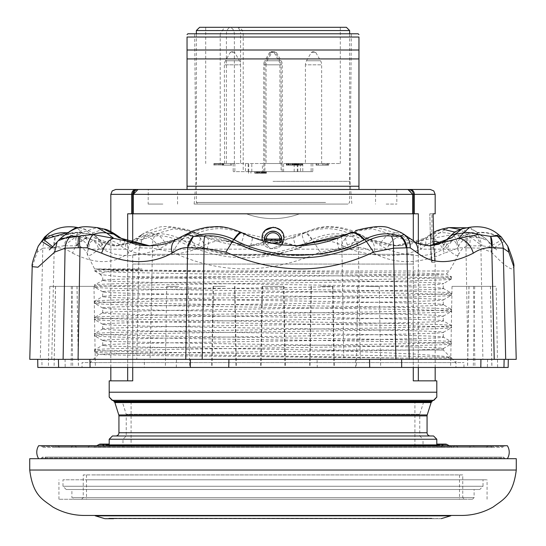 <?xml version="1.0" encoding="UTF-8"?>
<svg xmlns="http://www.w3.org/2000/svg" width="546" height="546" viewBox="0 0 546 546"><rect width="100%" height="100%" fill="white"/><g stroke="black" fill="none" stroke-linecap="round" stroke-linejoin="round"><path stroke-width="0.41" stroke-dasharray="2.73 2.05" d="M93.898 286.37L72.475 286.37L93.898 286.37M71.144 367.458L90.083 367.458M55.556 286.37L77.054 286.37L55.562 286.37L54.068 367.458L78.474 367.458L54.15 367.458M49.87 286.37L71.294 286.37L49.87 286.37M48.464 367.458L72.707 367.458L48.464 367.458M320.884 286.37L332.889 286.37L320.884 286.37M320.72 367.458L334.302 367.458L320.72 367.458M178.754 286.37L166.748 286.37L178.754 286.37M178.917 367.458L165.329 367.458L178.917 367.458M320.57 286.37L332.575 286.37L320.57 286.37M320.4 367.458L333.988 367.458L320.4 367.458M271.546 286.37L283.545 286.37L271.546 286.37M271.376 367.458L284.964 367.458L271.376 367.458M274.454 286.37L262.455 286.37L274.454 286.37M274.624 367.458L261.036 367.458L274.624 367.458M225.43 286.37L213.425 286.37L225.43 286.37M213.425 286.37L212.012 367.458L225.6 367.458M367.246 286.37L379.252 286.37L367.246 286.37M369.929 367.458L82.037 367.458L82.037 362.592L463.963 362.592L82.037 362.592M225.116 286.37L213.111 286.37L225.116 286.37M225.28 367.458L211.698 367.458L225.28 367.458M452.102 286.37L473.525 286.37L452.102 286.37M450.696 367.458L474.938 367.458L450.696 367.458M490.445 286.37L468.946 286.37L490.438 286.37L491.857 367.458L473.293 367.458L497.618 367.458L496.198 286.37L474.706 286.37L496.198 286.37M480.801 367.458L491.85 367.458M202.197 359.35L395.905 359.35M409.213 359.35L494.232 359.35M487.585 359.35L456.081 359.35L455.917 367.458L487.36 367.458L487.585 359.35L505.692 359.35M317.267 367.458L355.692 367.458L355.582 359.35L317.069 359.35L317.267 367.458L176.31 367.458L176.46 359.35L144.383 359.35L144.308 367.458L176.31 367.458M42.049 367.458L65.199 367.458L65.063 359.35L41.865 359.35L42.049 367.458L37.845 367.458M41.865 359.35L63.111 359.35M78.071 359.35L185.776 359.35M355.582 359.35L456.081 359.35M455.917 367.458L355.692 367.458M65.063 359.35L144.383 359.35M144.308 367.458L65.199 367.458M176.46 359.35L317.069 359.35M29.771 359.35L516.229 359.35M487.36 367.458L508.155 367.458M122.727 276.822C154.122 277.859 225.089 278.883 292.909 279.921C383.504 281.265 455.118 282.63 442.117 283.975C433.852 285.319 343.127 286.684 253.091 288.029C162.496 289.373 90.882 290.738 103.883 292.083C112.148 293.427 202.873 294.792 292.909 296.137C383.504 297.481 455.118 298.846 442.117 300.191C433.852 301.535 343.127 302.9 253.091 304.245C162.496 305.589 90.882 306.954 103.883 308.299C112.148 309.643 202.873 311.008 292.909 312.353C383.504 313.697 455.118 315.062 442.117 316.407C433.852 317.752 343.127 319.117 253.091 320.461C162.496 321.806 90.882 323.171 103.883 324.515C112.148 325.86 202.873 327.225 292.909 328.569C383.504 329.914 455.118 331.279 442.117 332.623C433.852 333.968 343.127 335.333 253.091 336.677C162.496 338.029 90.882 339.387 103.883 340.738C112.148 342.083 202.873 343.448 292.909 344.792C383.504 346.137 455.118 347.502 442.117 348.846L416.079 350.027L443.284 350.027L322.01 350.027L415.799 354.108L442.362 356.128C449.372 357.05 452.334 357.712 451.235 358.135L450.941 357.732L451.235 358.135C457.043 356.825 383.777 355.555 293.857 354.265C199.536 352.921 104.484 351.556 95.83 350.211L94.656 349.856L102.771 345.168L103.883 345.529C90.882 344.185 162.496 342.82 253.091 341.475C343.127 340.131 433.852 338.766 442.117 337.421L443.229 337.059L451.344 341.748L450.17 342.103C463.793 340.759 388.766 339.394 293.857 338.049C199.536 336.705 104.484 335.34 95.83 333.995L94.656 333.633L102.771 328.951L103.883 329.313C90.882 327.969 162.496 326.604 253.091 325.259C343.127 323.915 433.852 322.55 442.117 321.205L443.229 320.843L451.344 325.525L450.17 325.887C463.793 324.542 388.766 323.177 293.857 321.833C199.536 320.488 104.484 319.123 95.83 317.779L94.656 317.417L102.771 312.735L103.883 313.097C90.882 311.746 162.496 310.387 253.091 309.036C343.127 307.691 433.852 306.326 442.117 304.982L443.229 304.627L451.344 309.309L450.17 309.664C463.793 308.319 388.766 306.954 293.857 305.61C199.536 304.265 104.484 302.9 95.83 301.556L94.656 301.201L102.771 296.519L103.883 296.874C90.882 295.529 162.496 294.164 253.091 292.82C343.127 291.475 433.852 290.11 442.117 288.766L443.229 288.404L451.344 293.093L450.17 293.448C463.793 292.103 388.766 290.738 293.857 289.394C199.536 288.049 104.484 286.684 95.83 285.34L94.656 284.985L102.771 280.296L103.883 280.658C92.24 279.381 153.535 278.126 238.227 276.822L122.727 276.822C109.787 275.73 102.648 274.911 101.317 274.372L99.338 273.621L110.074 270.987L142.028 268.96L94.601 268.96L136.821 270.045L421.314 273.089L444.901 274.167L373.873 275.491L238.227 276.822M95.83 285.34C82.207 283.995 157.234 282.63 252.143 281.286C346.464 279.941 441.516 278.576 450.17 277.231C463.793 275.887 388.766 274.522 293.857 273.177C199.536 271.833 104.484 270.468 95.83 269.123A178.426 2.546 179.8 0 1 94.847 268.96M451.235 358.135L402.771 358.135C307.78 356.156 105.549 354.231 95.83 352.272C82.207 350.928 157.234 349.563 252.143 348.218C346.464 346.874 441.516 345.509 450.17 344.164C463.793 342.82 388.766 341.455 293.857 340.11C199.536 338.766 104.484 337.401 95.83 336.056C82.207 334.712 157.234 333.347 252.143 332.002C346.464 330.651 441.516 329.286 450.17 327.941C463.793 326.597 388.766 325.232 293.857 323.887C199.536 322.543 104.484 321.178 95.83 319.833C82.207 318.489 157.234 317.124 252.143 315.779C346.464 314.435 441.516 313.07 450.17 311.725C463.793 310.381 388.766 309.016 293.857 307.671C199.536 306.326 104.484 304.961 95.83 303.617C82.207 302.272 157.234 300.907 252.143 299.563C346.464 298.218 441.516 296.853 450.17 295.509C463.793 294.164 388.766 292.799 293.857 291.455C199.536 290.11 104.484 288.745 95.83 287.401C82.207 286.056 157.234 284.691 252.143 283.347C346.464 282.002 441.516 280.637 450.17 279.293C463.793 277.948 388.766 276.583 293.857 275.239C199.536 273.894 104.484 272.529 95.83 271.185L94.601 270.891L94.601 268.96L87.142 254.122L88.752 255.555C90.39 255.583 93.659 253.453 98.567 249.153L101.768 245.147C106.484 239.291 112.537 239.291 119.922 245.147L125.43 249.153C145.243 257.712 168.878 257.712 196.342 249.153L204.559 245.147C216.086 239.312 228.016 239.312 240.356 245.147A12.974 1.781 114.8 0 0 243.612 234.104C227.204 226.863 211.152 226.863 195.448 234.104A12.974 4.586 -116.4 0 1 204.559 245.147M95.83 271.185C90.677 270.427 106.074 269.69 142.028 268.96M358.722 234.507L352.614 236.377L358.408 247.666C363.308 247.406 368.502 249.242 373.996 253.18A16.216 11.173 118.1 0 0 369.635 239.298A16.216 11.173 118.1 0 0 369.635 239.291A16.216 11.173 118.1 0 0 366.393 238.384L361.889 235.319L358.722 234.507A32.432 10.074 116.8 0 0 357.241 233.053A32.432 10.074 116.8 0 0 353.985 232.985C337.578 225.334 321.103 225.205 304.559 232.576L248.375 245.823L195.639 232.985L190.458 230.603L170.14 227.293L150.02 232.985L138.984 238.384A16.216 13.281 -126.4 0 0 132.814 240.554L132.814 240.554A16.216 13.281 -126.4 0 0 128.249 253.18L135.824 247.829L139.824 247.836A16.216 14.251 113.4 0 1 145.748 236.302L145.386 235.858A16.216 14.599 -64.3 0 0 139.114 247.686L136.787 359.35M465.724 235.858L452.921 234.507A16.216 6.921 -102.5 0 1 458.824 247.829L467.478 247.836A16.216 7.105 102.2 0 0 467.014 236.302L465.724 235.858A16.216 6.368 -78.1 0 1 465.977 247.686L467.929 359.35M448.921 227.58L439.38 232.985A32.432 24.42 49.3 0 1 452.921 234.507L432.166 238.384A16.216 7.494 -112.6 0 1 444.383 253.18L458.824 247.829M404.088 234.507L407.016 238.384A16.216 13.281 126.4 0 1 413.185 240.554M176.365 239.291A16.216 11.173 -118.1 0 1 179.607 238.384L184.091 235.333M145.386 235.858L141.912 234.507A16.216 14.319 -114.7 0 0 135.824 247.829M103.726 229.013L89.237 234.104L85.906 237.722L76.276 245.823L75.703 237.722L77.054 234.104L83.784 228.76L90.67 234.104L94.055 237.722L117.52 245.823L115.916 245.823L138.984 238.384L141.912 234.507L132.814 240.554C131.429 242.99 125.792 244.745 115.916 245.823L87.067 238.384L67.561 234.507L55.351 236.377L54.211 247.666C60.654 247.406 66.817 249.242 72.686 253.18A16.216 10.374 116.3 0 1 87.067 238.384L82.61 232.985L76.385 227.313M67.561 234.507A32.432 27.512 144.1 0 1 82.61 232.985L90.67 234.104A12.974 10.872 139.6 0 1 97.106 237.421L97.106 237.421A12.974 10.872 139.6 0 1 99.283 245.147C94.424 239.291 91.052 239.291 89.162 245.147L87.142 254.122C89.51 254.866 80.979 244.246 76.276 245.823L63.841 245.823L81.552 232.576L97.079 227.58M47.024 235.005L55.351 236.377A16.216 9.5 74.1 0 0 54.211 247.666L42.779 248.191A16.216 15.486 107 0 1 48.847 236.056L44.745 236.964M67.909 232.494L68.639 232.576L63.841 245.823C46.642 248.089 50.921 250.041 49.311 249.836M69.171 231.743L68.639 232.576M67.322 232.862A32.432 28.726 22.3 0 1 68.393 232.985L77.054 234.104A12.974 11.664 18.3 0 1 89.162 245.147M60.203 238.677L59.221 239.749A32.432 26.617 -138.7 0 1 81.108 232.985L89.237 234.104A12.974 10.934 -140.5 0 1 101.768 245.147M59.221 239.749L52.669 246.778M51.795 247.707L59.432 239.503C65.22 233.859 72.591 231.552 81.552 232.576M366.393 238.384L353.985 232.985L350.552 234.104L358.64 237.722L396.997 245.823L366.393 238.384M351.72 236.302L341.223 236.056C332.316 235.114 323.177 236.896 313.8 241.414C267.206 263.247 222.475 263.247 179.614 241.414C171.014 236.909 162.674 235.121 154.593 236.056L145.748 236.302C157.091 232.125 169.028 233.19 181.565 239.503L182.043 239.749C216.045 260.155 274.624 260.162 311.827 239.749L312.332 239.496C325.436 233.231 338.561 232.166 351.72 236.302L352.614 236.377A16.216 12.64 -110.8 0 1 358.408 247.666L341.919 248.191L343.803 359.35M139.824 247.836L152.505 248.191L172.44 252.122C219.901 274.461 269.123 274.461 320.099 252.122L312.332 239.496C308.442 233.872 305.849 231.565 304.559 232.576L304.818 232.391C323.669 224.706 328.774 226.795 338.663 227.204C348.143 229.136 354.334 231.081 357.241 233.053L361.889 235.319M311.827 239.749A32.432 5.713 64.1 0 0 303.938 232.808A32.432 5.713 64.1 0 0 303.685 232.985L302.388 234.104A12.974 1.781 65.2 0 0 305.644 245.147L296.703 249.153C266.045 257.712 236.138 257.712 206.982 249.153L198.56 245.147C186.971 239.291 176.146 239.291 166.086 245.147L158.954 249.153C135.408 257.712 116.748 257.712 102.976 249.153L99.283 245.147M182.043 239.749A32.432 12.224 117.6 0 1 195.639 232.985L198.915 234.104A12.974 4.443 116.3 0 1 199.133 234.193A12.974 4.443 116.3 0 1 198.56 245.147M172.44 252.122L179.614 241.414L181.565 239.503C186.916 233.859 191.346 231.552 194.847 232.576M141.912 234.507A32.432 16.182 60.3 0 1 142.943 233.811A32.432 16.182 60.3 0 1 150.02 232.985L155.228 234.104A12.974 6.989 60.4 0 1 166.086 245.147M501.371 237.06L504.238 241.414L494.205 247.707L487.646 240.561L475.184 236.056L467.014 236.302L485.79 238.67L491.966 245.393L502.061 239.749L498.983 235.012M507.773 246.171L504.238 241.414L501.958 239.496C495.106 233.872 486.909 231.565 477.361 232.576L482.159 245.823L459.985 229.34M469.621 227.313L477.361 232.576M502.061 239.749A32.432 28.726 -22.3 0 0 477.607 232.985L468.946 234.104L462.216 228.76M486.779 239.749A32.432 26.617 138.7 0 0 464.892 232.985L456.763 234.104L460.094 237.722L469.724 245.823L470.297 237.722L468.946 234.104A12.974 11.664 161.7 0 0 456.838 245.147L457.992 249.153A12.974 12.08 164 0 1 470.297 237.722M240.356 245.147L249.297 249.153C279.955 257.712 309.862 257.712 339.018 249.153L347.44 245.147C359.029 239.291 369.854 239.291 379.914 245.147L387.046 249.153C410.592 257.712 429.252 257.712 443.024 249.153L457.992 249.153L458.858 254.122C461.356 248.696 464.98 245.932 469.724 245.823L482.159 245.823C499.358 248.089 495.079 250.041 496.689 249.836L494.185 247.686M467.478 247.836L480.924 248.191L491.38 252.122L488.827 241.83L486.568 239.503C480.78 233.859 473.409 231.552 464.448 232.576M488.813 241.817L485.797 238.677L474.692 230.617L467.076 227.819M433.763 241.032L426.078 245.147A12.974 9.507 -127.7 0 1 428.774 235.558A12.974 9.507 -127.7 0 1 432.336 234.104L439.38 232.985L432.166 238.384L396.997 245.823C379.593 244.997 376.563 242.363 369.635 239.298L361.923 235.333M188.759 233.053A32.432 10.074 -116.8 0 1 192.015 232.985L195.448 234.104L187.36 237.722L149.003 245.823L179.607 238.384L192.015 232.985C208.422 225.334 224.897 225.205 241.441 232.576L297.625 245.823L252.272 237.722L243.612 234.104L242.315 232.985A32.432 5.713 -64.1 0 0 242.062 232.808M403.057 233.811A32.432 16.182 -60.3 0 0 395.98 232.985L407.016 238.384L430.084 245.823L428.48 245.823L397.857 237.722L390.772 234.104L372.003 228.747L352.266 231.859M355.548 230.603L375.86 227.293L395.98 232.985L390.772 234.104A12.974 6.989 119.6 0 0 379.914 245.147M426.078 245.147L420.57 249.153C400.757 257.712 377.122 257.712 349.658 249.153L341.441 245.147C329.914 239.312 317.984 239.312 305.644 245.147M341.441 245.147A12.974 4.586 -63.6 0 1 350.552 234.104C334.848 226.863 318.796 226.863 302.388 234.104L293.728 237.722A12.974 1.31 69.3 0 0 296.703 249.153L349.658 249.153A12.974 5.207 -67.5 0 1 358.64 237.722M221.799 270.987L449.44 270.987L458.858 254.122L457.248 255.555C455.61 255.583 452.341 253.453 447.433 249.153L420.57 249.153A12.974 9.466 -120.9 0 1 424.167 238.698L424.167 238.698A12.974 9.466 -120.9 0 1 427.17 237.722L432.336 234.104L442.274 229.013M433.565 232.364L424.167 238.698C409.732 245.98 404.518 245.311 395.734 245.823L427.17 237.722M207.023 237.722A12.974 4.075 111.7 0 1 207.193 237.776A12.974 4.075 111.7 0 1 206.982 249.153L158.954 249.153A12.974 7.617 64.3 0 0 148.143 237.722L155.228 234.104L173.997 228.747L193.734 231.859L207.023 237.722L249.843 245.823L293.728 237.722M460.094 237.722A12.974 11.446 -41.8 0 0 447.433 249.153L444.232 245.147A12.974 10.934 -39.5 0 1 456.763 234.104L454.62 232.077M444.232 245.147L442.055 242.881M94.055 237.722A12.974 10.975 131.2 0 1 99.706 240.063L99.706 240.063A12.974 10.975 131.2 0 1 102.976 249.153L88.008 249.153A12.974 12.08 16 0 0 75.703 237.722M78.924 227.819L83.791 228.76L91.114 231.893L99.706 240.063C106.061 244.444 111.998 246.362 117.52 245.823L148.143 237.722M446.294 240.063A12.974 10.975 48.8 0 0 443.024 249.153L446.717 245.147A12.974 10.872 40.4 0 1 448.894 237.421M446.717 245.147C451.576 239.291 454.948 239.291 456.838 245.147M338.643 237.858A12.974 4.075 68.3 0 0 339.018 249.153L387.046 249.153A12.974 7.617 115.7 0 1 397.857 237.722M85.906 237.722A12.974 11.446 -138.2 0 1 98.567 249.153L125.43 249.153A12.974 9.466 -59.1 0 0 121.833 238.698M347.44 245.147A12.974 4.443 63.7 0 1 346.867 234.193M117.226 235.558A12.974 9.507 -52.3 0 1 119.922 245.147M187.36 237.722A12.974 5.207 -112.5 0 1 196.342 249.153L249.297 249.153A12.974 1.31 110.7 0 0 252.272 237.722M296.887 245.823L296.157 245.823L296.887 245.823M150.266 245.823L149.624 245.823L150.266 245.823M72.686 253.18C94.84 264.4 113.363 264.4 128.249 253.18M154.593 236.056A16.216 8.067 -95.8 0 0 152.505 248.191L150.095 359.35M54.736 236.302L48.847 236.056M341.223 236.056A16.216 4.6 -84.8 0 1 341.919 248.191L320.099 252.122M32.2 266.666L37.237 252.122L42.779 248.191L40.308 359.35M57.2 241.803L58.231 240.684M373.996 253.18C394.662 264.407 418.127 264.407 444.383 253.18M475.184 236.056A16.216 13.998 -99.9 0 1 480.924 248.191L482.889 359.35M491.38 252.122C501.958 263.22 508.906 268.83 512.209 268.946L513.8 266.666M454.6 362.592L90.145 362.592L454.6 362.592M402.771 358.135C306.436 356.872 107.357 355.658 99.515 354.415L131.252 353.214L416.079 350.027M401.692 367.458L82.037 367.458M442.117 337.421C455.118 336.077 383.504 334.712 292.909 333.367C202.873 332.023 112.148 330.658 103.883 329.313M442.117 321.205C455.118 319.86 383.504 318.495 292.909 317.151C202.873 315.806 112.148 314.441 103.883 313.097M442.117 304.982C455.118 303.637 383.504 302.272 292.909 300.928C202.873 299.583 112.148 298.218 103.883 296.874M442.117 288.766C455.118 287.421 383.504 286.056 292.909 284.712C202.873 283.367 112.148 282.002 103.883 280.658M450.17 277.231L451.344 276.877L446.273 273.949M95.83 301.556C82.207 300.211 157.234 298.846 252.143 297.502C346.464 296.157 441.516 294.792 450.17 293.448M95.83 317.779C82.207 316.427 157.234 315.062 252.143 313.718C346.464 312.373 441.516 311.008 450.17 309.664M95.83 333.995C82.207 332.65 157.234 331.285 252.143 329.941C346.464 328.596 441.516 327.231 450.17 325.887M95.83 350.211C82.207 348.867 157.234 347.502 252.143 346.157C346.464 344.813 441.516 343.448 450.17 342.103M322.01 350.027C225.996 348.566 112.217 347.017 103.883 345.529M102.716 296.58L102.716 291.789L103.883 292.083M443.284 304.688L443.284 299.897L442.117 300.191M102.716 312.803L102.716 308.005L103.883 308.299M443.284 320.911L443.284 316.114L442.117 316.407M102.716 329.02L102.716 324.222L103.883 324.515M443.284 337.128L443.284 332.33L442.117 332.623M102.716 345.236L102.716 340.445L103.883 340.738M451.146 357.883L443.284 350.027L443.284 348.553L442.117 348.846M95.83 352.272L94.601 351.979L94.601 349.918M450.17 344.164L451.399 343.871L451.399 341.81M95.83 336.056L94.601 335.763L94.601 333.702M450.17 327.941L451.399 327.655L451.399 325.593M95.83 319.833L94.601 319.54L94.601 317.485M450.17 311.725L451.399 311.432L451.399 309.37M95.83 303.617L94.601 303.323L94.601 301.262M450.17 295.509L451.399 295.215L451.399 293.154M95.83 287.401L94.601 287.107L94.601 285.046M450.17 279.293L451.399 278.999L451.399 276.938M443.284 288.472L443.284 283.681L442.117 283.975M314.339 51.624L312.715 51.624L314.339 51.624L315.745 52.436L311.309 52.436L312.715 51.624M272.631 51.624L271.007 51.624L272.631 51.624L274.037 52.436L269.601 52.436L274.037 52.436L278.842 60.763L264.803 60.763A8.108 8.108 0 0 0 263.711 64.817L279.927 64.817L263.711 64.817L263.711 163.527L279.927 163.527L263.711 163.527M274.993 51.624L273.369 51.624L274.993 51.624L276.399 52.436L271.963 52.436L273.369 51.624M233.285 51.624L231.661 51.624L233.285 51.624L234.691 52.436L230.255 52.436L231.661 51.624M273.812 51.624L272.188 51.624L273.812 51.624L275.218 52.436L270.782 52.436L272.188 51.624M279.723 243.079L266.277 243.079L266.018 240.233L279.982 240.233L279.982 239.073L266.018 239.073A7.016 7.016 0 0 1 279.982 239.073L281.586 238.916A1.624 1.153 -6.6 0 1 281.6 238.984A1.624 1.153 -6.6 0 1 279.982 240.233L279.723 243.079L281.552 241.189L281.593 238.916A8.634 8.634 0 0 0 264.407 238.916L264.407 238.916A1.624 1.153 -173.4 0 0 264.4 238.984A1.624 1.153 -173.4 0 0 266.018 240.233L266.018 239.073L264.414 238.916L264.448 241.189L266.277 243.079L271.266 242.95M105.146 447.345L109.2 447.345L105.146 447.345L102.853 445.051L109.2 445.051L109.2 447.345L109.2 444.492L109.2 445.673L109.2 444.492L99.01 444.492M109.2 439.23L109.2 445.673L436.8 445.673L436.8 439.23L433.558 435.988L112.442 435.988L109.2 439.23L436.8 439.23M436.8 445.051L436.8 447.345L436.8 445.051L443.147 445.051L436.8 445.051M436.8 447.345L440.854 447.345L436.8 447.345M281.552 241.189L281.668 239.755C282.193 228.59 263.814 228.576 264.332 239.755L264.448 241.189L266.277 243.079L266.004 241.687M434.493 399.372L436.8 397.065L433.558 400.307L112.442 400.307L109.2 397.065L109.2 392.199L436.8 392.199L436.8 380.849L413.281 380.849L413.302 254.347L132.698 254.347L413.302 254.347L413.281 264.08L132.719 264.08L132.719 367.458M112.121 400.327L109.2 397.065M431.934 401.242L114.066 401.242M433.558 400.307L112.442 400.307L433.879 400.327L436.8 397.065L436.8 392.199M162.872 204.074L148.143 204.074L162.872 204.074M177.593 204.074L177.464 189.476L148.273 189.476L177.464 189.476L148.273 189.476L148.143 204.074M386.179 204.074L396.853 204.074L386.179 204.074M386.179 189.476L396.724 189.476L386.179 189.476M407.958 189.476L187.046 189.319M265.26 230.392L262.053 238.131C261.65 224.037 284.343 224.037 283.947 238.131L281.408 231.122M275.239 227.423L273.259 227.191M283.947 238.131C284.364 224.051 261.657 224.024 262.053 238.131C261.65 252.225 284.343 252.225 283.947 238.131C284.357 252.211 261.657 252.238 262.053 238.131M412.721 213.807L132.678 213.807L413.322 213.807L412.721 213.807L412.721 194.342L408.974 189.592M187.858 33.784L358.142 33.784M358.954 186.234L187.046 186.234L187.046 37.032L358.954 37.032L358.954 187.892M273 204.074L194.144 204.074L273 204.074M273 181.368L350.034 181.368L273 181.368M430.316 435.988L115.684 435.988L430.316 435.988M114.605 401.931L431.395 401.931L114.605 401.931M221.526 204.074L348.007 204.074L221.526 204.074M436.8 444.908L109.2 444.908M431.934 401.931L114.066 401.931M132.719 255.112L132.719 380.849L132.719 255.112M109.2 392.199L109.2 380.849L132.719 380.849L127.662 380.849L132.719 380.849L132.719 264.08L413.281 264.08L413.281 367.458M127.662 380.849L110.824 380.849L127.662 380.849L127.662 213.807L132.698 213.807L132.698 243.386M187.046 58.927L358.954 58.927M187.046 50.007L358.954 50.007M273 33.784L194.676 33.784L273 33.784M132.678 213.807L132.678 194.342L133.279 194.328L133.279 213.807M413.322 213.807L414.346 213.807L413.322 213.807L413.322 194.342L435.176 194.342M418.338 380.849L435.176 380.849L413.281 380.849L418.338 380.849L418.338 213.807L132.698 213.807M413.302 213.807L413.302 240.643M281.702 244.772L270.72 248.84L262.353 240.67L270.741 248.846L281.702 244.772M358.954 188.452L358.954 189.319M110.824 194.342L131.654 194.342A4.866 4.238 90 0 1 135.899 189.476L115.684 189.476M136.234 189.844L138.042 189.476M435.176 213.807L433.087 213.807L433.858 245.42M433.933 248.928C434.323 257.316 434.725 261.827 435.128 262.455L435.128 262.455C434.718 261.834 434.323 257.323 433.933 248.928L430.664 248.928C431.06 257.316 431.47 261.827 431.886 262.455L431.886 262.455C431.47 261.834 431.06 257.323 430.664 248.928L429.804 213.807L431.934 213.807L429.804 213.807L430.664 248.928L433.933 248.928M433.087 213.807L429.804 213.807L433.087 213.807M435.128 262.455L431.886 262.455L435.128 262.455M430.316 189.476L410.101 189.476A4.866 4.238 -90 0 1 414.346 194.342L414.346 213.807M431.9 260.838L430.767 247.434L430.46 233.859L431.934 233.859L430.46 233.859L430.767 247.434L431.9 260.838L435.176 260.838L434.166 251.105L435.148 260.838L431.9 260.838M433.824 247.434L434.166 251.105L433.033 243.461L433.824 247.434L430.767 247.434L433.824 247.434M430.46 233.859L433.033 243.461L430.46 233.859M349.631 30.542L196.369 30.542M346.382 27.3L199.618 27.3M229.224 27.3L340.301 27.3L229.224 27.3C232.289 27.675 234.009 29.839 234.377 33.784L234.377 163.527L340.301 163.527L234.377 163.527M224.59 163.527L224.365 64.817A8.108 8.108 0 0 1 225.45 60.763L239.496 60.763L225.45 60.763L230.255 52.436L234.684 52.436L239.496 60.763A8.108 8.108 0 0 1 240.581 64.817L224.365 64.817L240.581 64.817L240.581 163.527L223.669 163.527L240.581 163.527L240.568 33.784L243.223 33.784L220.222 33.784L224.508 27.3M220.222 33.784L220.222 163.527M222.652 163.527L231.722 163.527L213.895 163.527L222.652 163.527L222.652 165.151L221.69 165.151L231.722 165.151L222.652 165.151M297.488 163.527L286.363 163.527L297.488 163.527L297.488 165.151L298.962 165.151L286.363 165.151L297.488 165.151M302.034 163.527L286.391 163.527L302.034 163.527L302.293 165.151L286.391 165.151L302.034 165.151M295.679 163.527L300.614 163.527L295.679 163.527L295.679 165.151L293.147 165.151L300.614 165.151L295.679 165.151M300.614 163.527L300.593 165.151L300.614 163.527M317.567 163.527L328.692 163.527L317.567 163.527L317.567 165.151L316.093 165.151L328.692 165.151L317.567 165.151M266.073 163.527L282.289 163.527L266.073 163.527L266.073 64.817L282.289 64.817L266.073 64.817A8.108 8.108 0 0 1 267.158 60.763L281.204 60.763L267.158 60.763L271.963 52.436L276.399 52.436L281.204 60.763A8.108 8.108 0 0 1 282.289 64.817L282.289 163.527M305.419 163.527L321.635 163.527L305.419 163.527L305.419 64.817L321.635 64.817L305.419 64.817A8.108 8.108 0 0 1 306.504 60.763L320.55 60.763L306.511 60.763L311.309 52.436L315.745 52.436L320.55 60.763A8.108 8.108 0 0 1 321.635 64.817L321.635 163.527M262.414 171.642L312.81 171.642L233.19 171.642L262.414 171.642L262.414 163.527M236.732 27.3C240.711 27.723 242.874 29.88 243.223 33.784L243.209 171.642M233.19 163.527L233.19 171.642M234.862 163.527L234.862 171.642M245.475 163.527L245.475 171.642M302.791 163.527L302.791 171.642M312.81 163.527L312.81 171.642M311.138 163.527L311.138 171.642M300.525 163.527L300.525 171.642M254.702 171.642L266.346 171.642L248.546 171.642L254.702 171.642L254.702 173.259L266.346 173.259L254.702 173.259M264.892 171.642L281.108 171.642L264.892 171.642L264.892 64.817L281.108 64.817L264.892 64.817A8.108 8.108 0 0 1 265.977 60.763L280.023 60.763L265.977 60.763L270.782 52.436L275.211 52.436L280.023 60.763A8.108 8.108 0 0 1 281.108 64.817L281.108 171.642M256.695 171.642L256.695 173.259M256.422 171.642L256.422 173.259M248.546 171.642L248.546 173.259M256.9 171.642L256.9 173.259M258.081 171.642L258.081 173.259M250.955 171.642L250.955 173.259M254.743 171.642L254.743 173.259M255.262 171.642L255.262 173.259M256.258 171.642L256.258 173.259M257.732 171.642L257.732 173.259M259.193 171.642L259.193 173.259M261.138 171.642L261.138 173.259M262.817 171.642L262.817 173.259M264.496 171.642L264.496 173.259M265.445 171.642L265.445 173.259M266.134 171.642L266.134 173.259M266.346 171.642L266.346 173.259M265.827 171.642L265.827 173.259M264.837 171.642L264.837 173.259M263.356 171.642L263.356 173.259M261.896 171.642L261.896 173.259M259.957 171.642L259.957 173.259M258.272 171.642L258.272 173.259M256.832 171.642L256.832 173.259M258.306 171.642L258.306 173.259M259.746 171.642L259.746 173.259M260.954 171.642L260.954 173.259M262.176 171.642L262.176 173.259M263.65 171.642L263.65 173.259M264.394 171.642L264.394 173.259M264.66 171.642L264.66 173.259M264.441 171.642L264.441 173.259M263.977 171.642L263.977 173.259M263.506 171.642L263.506 173.259M262.544 171.642L262.544 173.259M261.343 171.642L261.343 173.259M260.135 171.642L260.135 173.259M258.913 171.642L258.913 173.259M257.439 171.642L257.439 173.259M222.877 163.527L222.877 165.151M221.69 163.527L221.69 165.151M222.195 163.527L222.195 165.151M221.724 163.527L221.724 165.151M220.523 163.527L220.523 165.151M219.308 163.527L219.308 165.151M217.847 163.527L217.847 165.151M216.864 163.527L216.864 165.151M215.868 163.527L215.868 165.151M215.609 163.527L215.609 165.151M215.827 163.527L215.827 165.151M214.598 163.527L214.598 165.151M213.895 163.527L213.895 165.151M213.93 163.527L213.93 165.151M214.441 163.527L214.441 165.151M215.923 163.527L215.923 165.151M216.905 163.527L216.905 165.151M218.618 163.527L218.618 165.151M220.072 163.527L220.072 165.151M222.004 163.527L222.004 165.151M223.198 163.527L223.198 165.151M224.372 165.151L223.669 165.151L223.655 163.527L223.669 165.151L224.59 165.151M230.542 163.527L230.542 165.151M231.722 163.527L231.722 165.151M287.838 163.527L287.838 165.151M298.962 163.527L298.962 165.151M288.254 163.527L288.254 165.151M288.438 163.527L288.438 165.151L288.418 163.527M286.541 163.527L286.541 165.151M286.363 163.527L286.363 165.151L286.391 163.527M302.075 163.527L302.075 165.151M302.293 163.527L302.293 165.151M301.522 163.527L301.522 165.151M300.778 163.527L300.778 165.151M298.812 163.527L298.812 165.151M297.59 163.527L297.59 165.151M296.137 163.527L296.137 165.151M294.922 163.527L294.922 165.151M293.721 163.527L293.721 165.151M292.765 163.527L292.765 165.151M293.994 163.527L293.994 165.151M294.71 163.527L294.71 165.151L294.69 163.527M296.41 163.527L296.41 165.151M297.87 163.527L297.87 165.151M299.345 163.527L299.345 165.151M300.341 163.527L300.341 165.151M300.382 163.527L300.382 165.151M299.433 163.527L299.433 165.151M298 163.527L298 165.151M296.785 163.527L296.785 165.151M295.079 163.527L295.079 165.151M294.089 163.527L294.089 165.151M293.147 163.527L293.147 165.151M294.13 163.527L294.13 165.151M295.127 163.527L295.127 165.151M295.147 163.527L295.147 165.151M294.219 163.527L294.219 165.151M293.018 163.527L293.018 165.151M291.803 163.527L291.803 165.151M290.342 163.527L290.342 165.151M289.36 163.527L289.36 165.151M288.363 163.527L288.363 165.151M288.104 163.527L288.104 165.151M288.322 163.527L288.322 165.151M287.094 163.527L287.094 165.151M286.425 163.527L286.425 165.151M286.937 163.527L286.937 165.151M288.909 163.527L288.909 165.151M290.868 163.527L290.868 165.151M292.322 163.527L292.322 165.151M294.253 163.527L294.253 165.151M295.447 163.527L295.447 165.151M295.918 163.527L295.918 165.151M296.621 163.527L296.621 165.151M296.84 163.527L296.84 165.151M296.567 163.527L296.567 165.151M298.273 163.527L298.273 165.151M299.474 163.527L299.474 165.151M300.669 163.527L300.669 165.151M301.61 163.527L301.61 165.151M316.584 163.527L316.584 165.151M316.093 163.527L316.093 165.151M323.962 163.527L323.962 165.151M326.419 163.527L326.419 165.151M327.839 163.527L327.839 165.151M325.382 163.527L325.382 165.151M328.692 163.527L328.692 165.151M327.218 163.527L327.218 165.151M323.908 163.527L323.908 165.151M318.004 163.527L318.004 165.151M317.984 165.151L322.488 165.151L317.984 165.151L317.984 163.527L322.488 163.527L318.304 163.527L318.304 165.151M322.488 163.527L322.488 165.151M455.453 445.72A1.624 1.624 0 0 0 454.047 446.532L91.953 446.532L454.047 446.532A1.624 1.624 0 0 1 451.87 447.147L94.13 447.147A1.624 1.624 0 0 1 91.953 446.532A1.624 1.624 0 0 0 90.547 445.72L455.453 445.72L90.547 445.72M449.249 445.72L451.87 447.147L94.13 447.147L96.751 445.72M440.854 447.345L443.147 445.051A3.242 3.242 0 0 1 445.44 444.096M109.2 444.096L100.56 444.096A3.242 3.242 0 0 1 102.853 445.051L109.2 445.051M90.377 445.72L455.623 445.72L90.377 445.72A1.624 1.624 0 0 0 88.971 446.532A1.624 1.624 0 0 1 87.565 447.345L458.435 447.345L87.565 447.345M458.435 447.345A1.624 1.624 0 0 1 457.029 446.532L88.971 446.532L457.029 446.532A1.624 1.624 0 0 0 455.623 445.72M468.973 447.345L77.027 447.345L468.973 447.345A1.624 1.624 0 0 0 470.379 446.532L75.621 446.532L470.379 446.532A1.624 1.624 0 0 1 471.785 445.72L74.215 445.72L471.785 445.72M73.403 445.72A1.624 1.624 0 0 0 71.997 446.532A1.624 1.624 0 0 1 70.598 447.345L475.402 447.345A1.624 1.624 0 0 1 474.003 446.532L71.997 446.532L474.003 446.532A1.624 1.624 0 0 0 472.597 445.72L73.403 445.72L472.597 445.72M475.402 447.345L70.598 447.345M74.215 445.72A1.624 1.624 0 0 1 75.621 446.532A1.624 1.624 0 0 0 77.027 447.345M485.947 447.345L60.053 447.345L485.947 447.345A1.624 1.624 0 0 0 487.353 446.532L58.647 446.532L487.353 446.532A1.624 1.624 0 0 1 488.752 445.72L57.248 445.72A1.624 1.624 0 0 1 58.647 446.532A1.624 1.624 0 0 0 60.053 447.345M57.248 445.72L488.752 445.72M56.436 445.72L489.564 445.72L56.436 445.72A1.624 1.624 0 0 0 55.03 446.532A1.624 1.624 0 0 1 53.624 447.345L492.376 447.345L53.624 447.345M492.376 447.345A1.624 1.624 0 0 1 490.97 446.532L55.03 446.532L490.97 446.532A1.624 1.624 0 0 0 489.564 445.72M43.086 447.345L502.914 447.345L43.086 447.345A1.624 1.624 0 0 1 41.68 446.532L504.32 446.532L41.68 446.532A1.624 1.624 0 0 0 40.274 445.72L505.726 445.72A1.624 1.624 0 0 0 504.32 446.532A1.624 1.624 0 0 1 502.914 447.345M505.726 445.72L40.274 445.72M507.35 445.72L38.65 445.72M38.65 458.695L507.35 458.695L38.65 458.695M118.311 518.7L432.746 518.7L118.311 518.7M428.16 518.215L112.769 518.215L428.16 518.215M431.927 518.215L108.872 518.215L431.927 518.215M108.872 518.215L108.388 518.7L437.612 518.7L113.602 518.7M108.388 518.7L440.854 518.7M100.348 515.458L451.296 515.458L100.348 515.458M461.124 515.458L84.876 515.458M516.27 458.695L29.73 458.695M81.627 499.242L83.251 497.618L83.251 474.911L462.749 474.911L462.749 497.618L83.251 497.618L462.749 497.618L464.373 499.242L81.627 499.242L464.373 499.242M462.749 474.911L83.251 474.911M92.404 474.911L459.507 474.911L92.404 474.911M92.404 499.242L459.507 499.242L92.404 499.242M479.777 489.509L66.223 489.509L479.777 489.509L483.019 486.268L62.981 486.268L483.019 486.268L483.019 479.777L62.981 479.777L483.019 479.777M66.223 489.509L62.981 486.268L62.981 479.777M474.099 489.509L71.901 489.509L474.099 489.509L474.099 497.618L71.901 497.618L71.901 489.509M472.481 499.242L474.099 497.618L71.901 497.618L73.519 499.242L472.481 499.242L73.519 499.242M86.336 479.777L487.073 479.777L86.336 479.777M459.664 499.242L58.927 499.242L459.664 499.242M423.662 401.931L419.772 414.277L126.228 414.277L419.772 414.277L419.772 435.988L126.228 435.988L419.772 435.988L423.013 439.23L122.986 439.23L423.013 439.23L423.013 447.345L122.986 447.345L122.986 439.23L126.228 435.988L126.228 414.277L122.338 401.931L423.662 401.931L122.338 401.931M414.905 447.345L131.095 447.345L414.905 447.345L414.905 401.931L131.095 401.931L414.905 401.931M131.095 447.345L131.095 401.931M122.986 447.345L423.013 447.345M246.328 213.807C264.121 220.229 281.9 220.229 299.672 213.807L246.328 213.807L299.672 213.807C281.879 220.229 264.1 220.229 246.328 213.807L299.672 213.807L246.328 213.807M500.429 458.695L45.571 458.695L500.429 458.695L500.429 457.07L45.571 457.07L500.429 457.07M45.571 458.695L45.571 457.07M40.274 458.695L505.726 458.695L40.274 458.695A1.624 1.624 0 0 0 41.68 457.882A1.624 1.624 0 0 1 43.086 457.07L502.914 457.07L43.086 457.07M505.726 458.695A1.624 1.624 0 0 1 504.32 457.882L41.68 457.882L504.32 457.882A1.624 1.624 0 0 0 502.914 457.07M446.28 273.983L449.44 270.987L110.074 270.987M37.237 252.122L38.22 246.185M360.223 359.35L358.408 247.666M51.768 359.35L54.211 247.666M427.068 432.746L118.932 432.746M427.068 415.902L118.932 415.902M427.218 414.926L118.782 414.926M431.115 402.579L114.885 402.579M131.654 213.807L131.654 194.342L132.678 194.342A4.866 4.853 90 0 1 137.531 189.476M127.662 367.458L127.662 241.605M133.279 194.342L413.322 194.342A4.866 4.853 -90 0 0 408.469 189.476M418.338 367.458L418.338 243.536M434.166 251.105L435.176 251.105L434.166 251.105M434.261 243.461L433.817 243.461M325.587 202.45L196.369 202.45L325.587 202.45M282.152 171.642L282.152 163.527M248.157 171.642L248.157 163.527M248.73 171.642L248.73 163.527M263.848 171.642L263.848 163.527M283.586 171.642L283.586 163.527M297.843 171.642L297.843 163.527M297.27 171.642L297.27 163.527M226.413 163.527L226.413 33.784A6.484 4.716 -90 0 1 231.135 27.3M234.377 33.784L240.568 33.784A6.484 4.716 90 0 0 235.852 27.3M279.927 163.527L279.927 64.817A8.108 8.108 0 0 0 278.842 60.763L264.803 60.763L269.601 52.436L271.007 51.624M446.99 444.492L436.8 444.492M104.682 518.632L441.318 518.632M95.359 515.84L450.641 515.84M516.27 470.045L29.73 470.045M93.973 286.37L95.386 367.458M55.487 286.37L54.068 367.458M49.802 286.37L48.382 367.458M332.889 286.37L334.302 367.458M166.748 286.37L165.329 367.458M332.575 286.37L333.988 367.458M283.545 286.37L284.964 367.458M77.054 286.37L78.474 367.458M262.455 286.37L261.036 367.458M379.252 286.37L380.671 367.458M213.111 286.37L211.698 367.458M452.027 286.37L450.614 367.458M490.513 286.37L491.932 367.458M468.946 286.37L467.526 367.458M52.771 246.669L51.815 247.686M141.455 234.65L142.943 233.811C144.492 232.576 148.649 230.835 155.419 228.59C161.036 225.3 172.713 225.976 190.458 230.603L207.193 237.776C226.924 245.038 238.022 245.604 249.843 245.823L263.124 244.922L277.402 242.335L283.647 240.67L304.818 232.391M488.827 241.83L494.212 247.7M98.505 354.231L90.145 362.592M102.771 291.851L94.656 287.169M443.229 299.966L451.344 295.277M102.771 308.074L94.656 303.385M443.229 316.182L451.344 311.493M102.771 324.29L94.656 319.608M443.229 332.398L451.344 327.716M102.771 340.506L94.656 335.824M443.229 348.614L451.344 343.932M98.519 354.272L94.656 352.04M451.344 279.061L443.229 283.743M94.656 270.952L99.57 273.785M463.963 367.458L463.963 362.592M451.399 358.026L455.855 362.592M102.716 280.364L102.716 276.822L99.338 273.621M474.706 286.37L473.293 367.458M469.021 286.37L467.601 367.458M473.525 286.37L474.938 367.458M234.609 286.37L236.022 367.458M357.76 286.37L356.34 367.458M234.923 286.37L236.336 367.458M283.947 286.37L285.36 367.458M262.053 286.37L260.64 367.458M311.077 286.37L309.664 367.458M188.24 286.37L189.66 367.458M311.391 286.37L309.978 367.458M71.294 286.37L72.707 367.458M76.979 286.37L78.399 367.458M72.475 286.37L71.062 367.458M375.641 189.476L375.512 204.074M351.324 33.784L350.034 181.368L351.856 204.074M194.144 204.074L195.966 181.368L194.676 33.784M110.824 367.458L110.824 231.511M435.176 367.458L435.176 262.455M396.724 189.476L396.853 204.074M431.934 262.455L431.934 260.838M433.77 241.434L431.934 233.859L431.934 213.807M435.176 260.838L434.65 245.29M349.631 33.784L349.631 202.45L348.007 204.074M196.369 33.784L196.369 202.45L197.993 204.074M205.699 27.3L205.699 163.527M340.301 27.3L340.301 163.527M251.802 171.642L251.802 163.527M294.198 171.642L294.198 163.527M93.359 447.345L452.641 447.345L93.359 447.345M113.254 518.7L112.769 518.215M432.746 518.7L433.231 518.215M437.128 518.215L437.612 518.7M86.493 474.911L86.493 499.242M459.507 474.911L459.507 499.242M487.073 499.242L487.073 479.777M58.927 499.242L58.927 479.777"/><path stroke-width="0.82" d="M89.919 359.35L90.083 367.458L71.144 367.458M225.6 367.458L212.012 367.458M513.8 266.666L508.763 252.122L507.78 246.185C512.585 258.34 514.591 265.165 513.8 266.666L516.229 359.35L395.905 359.35L401.617 359.35L401.692 367.458L369.929 367.458M497.618 367.458L480.801 367.458L480.937 359.35M228.931 359.35L228.733 367.458L190.308 367.458L190.417 359.35L395.905 359.35L393.495 248.191A16.216 8.067 -84.2 0 0 391.407 236.056L400.252 236.302L400.614 235.858A16.216 14.599 64.3 0 1 406.886 247.686L406.176 247.836A16.216 14.251 -113.4 0 0 400.252 236.302C388.909 232.125 376.972 233.19 364.435 239.503C359.084 233.859 354.654 231.552 351.153 232.576L338.977 237.722L296.887 245.823L304.142 245.557L317.724 243.85L328.282 241.366L338.807 237.776A12.974 4.075 68.3 0 1 338.977 237.722M504.135 359.35L503.951 367.458L369.69 367.458L369.54 359.35M78.522 247.836A16.216 7.105 -102.2 0 1 78.986 236.302L80.276 235.858A16.216 6.368 78.1 0 0 80.023 247.686L65.076 248.191L54.62 252.122L37.967 267.206L32.2 266.666L29.771 359.35L202.197 359.35L204.081 248.191L187.592 247.666C182.692 247.406 177.498 249.242 172.004 253.18A16.216 11.173 -118.1 0 1 176.365 239.298A16.216 11.173 -118.1 0 1 176.365 239.291L184.077 235.333M190.308 367.458L58.64 367.458L58.415 359.35M190.417 359.35L185.776 359.35L187.592 247.666A16.216 12.64 -69.2 0 1 193.386 236.377L187.592 247.666M400.614 235.858L404.088 234.507A16.216 14.319 114.7 0 1 410.176 247.829L406.886 247.686L409.213 359.35L401.617 359.35M491.789 247.666L494.232 359.35L505.692 359.35L503.221 248.191L491.789 247.666C485.346 247.406 479.183 249.242 473.314 253.18A16.216 10.374 -116.3 0 0 458.933 238.384L478.439 234.507L490.649 236.377L491.789 247.666A16.216 9.5 105.9 0 0 490.649 236.377L497.153 236.056A16.216 15.486 73 0 1 503.221 248.191L508.763 252.122M58.231 240.684L70.816 236.056A16.216 13.998 -80.1 0 0 65.076 248.191L63.111 359.35L78.071 359.35L80.023 247.686L87.176 247.829A16.216 6.921 102.5 0 1 93.079 234.507L113.834 238.384A16.216 7.494 112.6 0 0 101.617 253.18L87.176 247.829M58.64 367.458L37.845 367.458L37.701 359.35M508.299 359.35L508.155 367.458L503.951 367.458M369.69 367.458L228.733 367.458M478.439 234.507A32.432 27.512 -144.1 0 0 463.39 232.985L458.933 238.384L430.084 245.823C420.208 244.745 414.571 242.99 413.185 240.554L413.185 240.554A16.216 13.281 126.4 0 1 417.751 253.18L410.176 247.829M355.542 230.603C373.287 225.976 384.964 225.3 390.581 228.59C397.352 230.835 401.508 232.576 403.057 233.811A32.432 16.182 -60.3 0 1 404.088 234.507L413.185 240.554M187.278 234.507A32.432 10.074 -116.8 0 1 188.759 233.053L184.111 235.319L187.278 234.507L193.386 236.377L204.777 236.056C213.684 235.114 222.823 236.896 232.2 241.414C278.794 263.247 323.525 263.247 366.386 241.414C374.986 236.909 383.326 235.121 391.407 236.056M80.276 235.858L93.079 234.507A32.432 24.42 -49.3 0 1 106.62 232.985L113.834 238.384L149.003 245.823C166.407 244.997 169.437 242.363 176.365 239.298M52.669 246.778L43.939 239.749L47.024 235.005C54.73 228.105 64.517 225.539 76.385 227.313L69.171 231.743M44.745 236.964L41.762 241.414L44.042 239.496L67.909 232.494M43.939 239.749A32.432 28.726 22.3 0 1 67.322 232.862M70.816 236.056L78.986 236.302L60.203 238.677C77.962 223.683 84.63 226.699 97.079 227.58L106.62 232.985L113.664 234.104A12.974 9.507 -52.3 0 1 117.226 235.558L117.226 235.558C111.015 231.34 106.518 229.156 103.726 229.013L113.664 234.104L118.83 237.722A12.974 9.466 -59.1 0 1 121.833 238.698L117.226 235.558M429.293 245.816L438.82 244.226L446.294 240.063L448.894 237.421A12.974 10.872 40.4 0 1 455.33 234.104L463.39 232.985L469.615 227.313C481.483 225.539 491.27 228.105 498.983 235.012L491.263 236.302M459.985 229.34L448.921 227.58L442.274 229.013L454.62 232.077M406.176 247.836L393.495 248.191L373.56 252.122L366.386 241.414L364.435 239.503L363.957 239.749C329.955 260.155 271.376 260.162 234.173 239.749L233.668 239.496C220.564 233.231 207.439 232.166 194.28 236.302M373.56 252.122C326.099 274.461 276.877 274.461 225.901 252.122L233.668 239.496C237.558 233.872 240.151 231.565 241.441 232.576M234.173 239.749A32.432 5.713 -64.1 0 1 242.062 232.808L241.182 232.391C222.331 224.706 217.226 226.795 207.337 227.204C197.857 229.136 191.666 231.081 188.759 233.053M363.957 239.749A32.432 12.224 -117.6 0 0 350.361 232.985L351.153 232.576M242.062 232.808C260.933 241.694 275.846 244.185 282.876 244.922L297.625 245.823L347.085 234.104A12.974 4.443 63.7 0 0 346.867 234.193L352.266 231.859M442.055 242.881L433.763 241.032M448.894 237.421L454.886 231.893L462.209 228.76L455.33 234.104L451.945 237.722L429.333 245.816M446.294 240.063A12.974 10.975 48.8 0 1 451.945 237.722M338.643 237.858A12.974 4.075 68.3 0 1 338.807 237.776L346.867 234.193M149.624 245.823L118.83 237.722M47.024 235.005L44.711 236.991L38.227 246.171L41.762 241.414L51.795 247.707L60.203 238.677M172.004 253.18C151.338 264.407 127.873 264.407 101.617 253.18M225.901 252.122L204.081 248.191A16.216 4.6 -95.2 0 1 204.777 236.056M497.153 236.056L501.371 237.06M473.314 253.18C451.153 264.407 432.63 264.407 417.751 253.18M264.469 241.271L264.407 238.916A8.634 8.634 0 0 1 281.593 238.916A1.624 1.153 173.4 0 1 281.6 238.984A1.624 1.153 173.4 0 1 279.982 240.233L279.982 239.073L281.586 238.916L281.552 241.189L279.723 243.079L279.982 240.233L266.018 240.233L266.018 239.073L279.982 239.073A7.016 7.016 0 0 0 266.018 239.073L264.414 238.916A1.624 1.153 6.6 0 0 264.4 238.984A1.624 1.153 6.6 0 0 266.018 240.233L266.004 241.687M96.751 445.72L99.01 444.492L109.2 444.492L109.2 445.051M109.2 445.673L109.2 439.23L112.442 435.988L433.558 435.988L436.8 439.23L436.8 445.673L109.2 445.673M264.448 241.189L264.332 239.755C263.834 228.576 282.18 228.576 281.668 239.755L281.552 241.189M109.2 397.065L112.442 400.307L109.2 397.065L109.2 380.849L132.719 380.849L132.719 367.458M109.2 397.099L112.121 400.327A3.242 3.242 0 0 1 114.066 401.242L431.934 401.242A3.242 3.242 0 0 1 433.879 400.327L436.8 397.099M131.654 213.807L131.654 194.342L110.824 194.342L112.217 190.929L115.684 189.476L407.958 189.476L412.721 194.342L412.721 213.807M358.954 189.319L358.954 186.234L187.046 186.234L187.046 189.476L187.046 37.032C187.046 33.784 187.046 33.784 187.046 37.032C187.046 33.784 187.046 33.784 187.046 37.032L358.954 37.032C358.954 33.784 358.954 33.784 358.954 37.032C358.954 33.784 358.954 33.784 358.954 37.032L358.954 50.007L187.046 50.007M281.408 231.122L280.74 230.392M280.46 230.119L275.239 227.423M273.259 227.191L265.26 230.392M262.053 238.131L262.36 240.67L262.053 238.131C261.377 224.031 284.603 223.99 283.947 238.131L281.702 244.772L283.947 238.131M358.954 186.234L358.954 58.927L187.046 58.927M358.954 58.927L358.954 50.007M358.954 34.596L358.142 33.784L187.858 33.784L187.046 34.596M114.066 401.242L114.066 401.931L431.934 401.931L431.934 401.242M114.605 401.931A3.242 3.242 0 0 1 114.885 402.579L118.782 414.926A3.242 3.242 0 0 1 118.932 415.902L118.932 432.746A3.242 3.242 0 0 1 115.684 435.988M118.932 432.746L427.068 432.746A3.242 3.242 0 0 0 430.316 435.988M427.068 432.746L427.068 415.902A3.242 3.242 0 0 1 427.218 414.926L431.115 402.579A3.242 3.242 0 0 1 431.395 401.931M436.8 439.23L109.2 439.23M109.2 444.908L436.8 444.908M109.2 392.199L436.8 392.199L436.8 397.065L433.558 400.307L112.442 400.307M413.281 367.458L413.281 380.849L436.8 380.849L436.8 392.199M133.279 213.807L133.279 194.342L134.569 191.018M132.698 243.386L132.698 213.807L127.662 213.807L127.662 241.605M433.558 400.307L434.493 399.372M413.302 240.643L413.302 213.807L418.338 213.807L418.338 243.536M132.698 213.807L413.302 213.807M358.954 187.892L358.954 188.452M408.469 189.476L410.101 189.476L408.469 189.476A4.866 4.853 90 0 1 413.322 194.342L131.654 194.342A4.866 4.238 -90 0 1 135.899 189.476L138.042 189.476L133.279 194.342M134.814 190.772L136.234 189.844M187.046 189.476L177.464 189.476M148.273 189.476L138.042 189.476M408.974 189.592L407.958 189.476M433.858 245.42L433.087 213.807L435.176 213.807L435.176 194.342L413.322 194.342L413.322 213.807M414.346 213.807L414.346 194.342A4.866 4.238 90 0 0 410.101 189.476L430.316 189.476L433.783 190.929L435.176 194.342M271.266 242.95L279.723 243.079M349.631 30.542L346.382 27.3L199.618 27.3L196.369 30.542L349.631 30.542L349.631 33.784M436.8 444.492L446.99 444.492L449.249 445.72M446.99 444.492A3.242 3.242 0 0 0 445.44 444.096L436.8 444.096L445.44 444.096M99.01 444.492A3.242 3.242 0 0 1 100.56 444.096L109.2 444.096M38.65 458.695A12.162 12.162 0 0 1 38.65 445.72L507.35 445.72A12.162 12.162 0 0 1 507.35 458.695M113.602 518.7L105.146 518.7M29.73 470.045C32.992 495.993 43.086 499.59 52.832 507.002C62.776 512.66 73.457 515.472 84.876 515.458L461.124 515.458C472.543 515.472 483.224 512.66 493.168 507.002C502.914 499.59 513.008 495.993 516.27 470.045L516.27 458.695L29.73 458.695L29.73 470.045L516.27 470.045M54.62 252.122L57.173 241.83M118.932 415.902L427.068 415.902M118.782 414.926L427.218 414.926M114.885 402.579L431.115 402.579M132.678 213.807L132.678 194.342A4.866 4.853 -90 0 1 137.531 189.476M127.662 380.849L127.662 367.458M418.338 380.849L418.338 367.458M433.817 243.461L434.261 243.461L434.65 245.29M441.318 518.632L450.641 515.84L95.359 515.84L104.682 518.632M76.385 227.313L78.924 227.819M49.311 249.836L52.771 246.669M97.079 227.58L103.726 229.013M469.615 227.313L462.216 228.76M467.076 227.819L448.921 227.58M403.057 233.811L404.545 234.65M442.274 229.013L437.264 230.562L433.565 232.364M121.833 238.698C136.268 245.98 141.482 245.311 150.266 245.823M38.22 246.185C33.415 258.34 31.409 265.165 32.2 266.666L32.2 266.666M507.773 246.171L501.283 236.991L498.976 235.005M110.824 380.849L110.824 367.458M110.824 231.511L110.824 194.342M435.176 380.849L435.176 367.458M433.77 241.434L434.261 243.461M196.369 30.542L196.369 33.784M94.704 515.458L95.359 515.84M451.296 515.458L450.641 515.84"/></g></svg>

